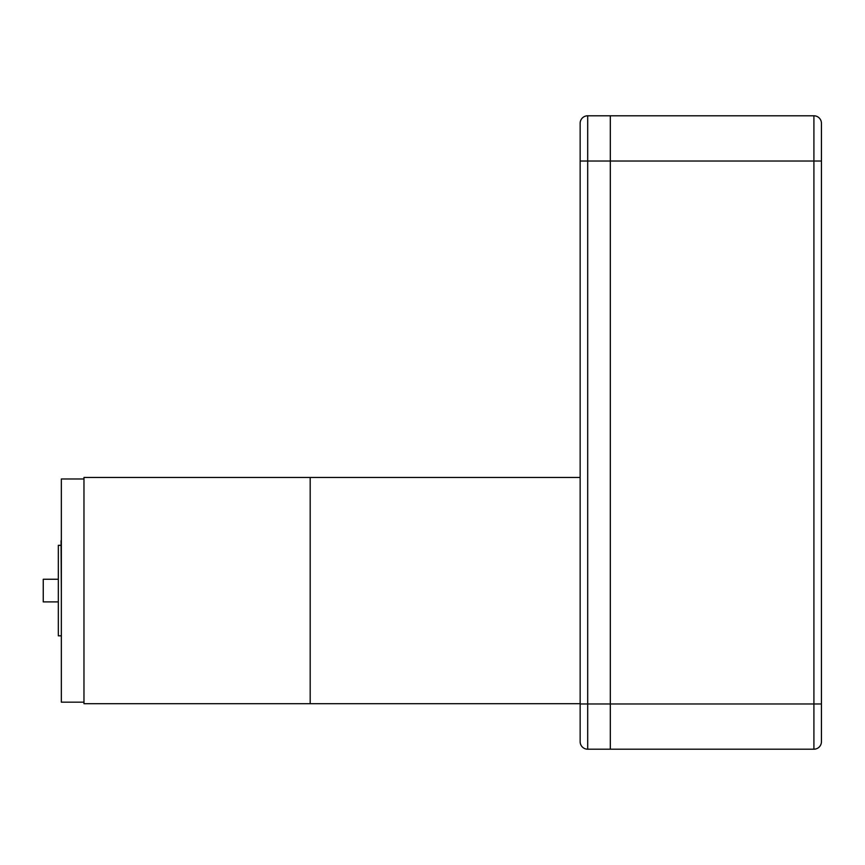 <?xml version="1.0" encoding="UTF-8"?>
<svg xmlns="http://www.w3.org/2000/svg" width="865" height="865" viewBox="0 0 865 865"><rect width="100%" height="100%" fill="white"/><g stroke="black" fill="none" stroke-linecap="round" stroke-linejoin="round"><path stroke-width="1.3" d="M821.447 741.673A7.536 7.536 0 0 1 813.911 749.209L813.911 703.969L821.447 703.969L821.447 741.673A7.536 7.536 0 0 1 813.911 749.209L610.312 749.209L610.312 703.969L610.312 749.209L587.692 749.209A7.536 7.536 0 0 1 580.145 741.673L580.145 740.159L580.145 741.673C580.458 744.365 580.458 744.365 580.145 741.673L580.145 123.327A7.536 7.536 0 0 1 587.692 115.791L610.312 115.791L610.312 703.969L610.312 115.791L813.911 115.791A7.536 7.536 0 0 1 821.447 123.327L821.447 728.849M587.692 115.791L587.692 749.209A7.536 7.536 0 0 1 580.145 741.673L580.145 706.121M821.447 136.151L821.447 161.031L813.911 161.031L813.911 115.791A7.536 7.536 0 0 1 821.447 123.327A7.536 7.536 0 0 0 813.911 115.791M821.447 221.364L821.447 522.99M310.189 590.579L310.189 703.688L83.97 703.688L83.97 477.458L310.189 477.458L310.189 590.579M61.047 635.818L58.333 635.818L58.333 545.328L61.35 545.328M61.35 619.859L61.35 497.851M83.97 702.175L61.35 702.175L61.35 478.972L83.97 478.972M61.35 529.499L61.35 540.16M61.047 545.328L61.35 540.712M61.047 540.712L61.35 592.709M61.35 663.239L61.35 685.415M58.333 601.889L43.25 601.889L43.25 579.258L58.333 579.258M580.145 477.458L310.189 477.458L310.189 703.688L580.145 703.688M580.145 703.969L813.911 703.969L813.911 161.031L580.145 161.031"/></g></svg>
